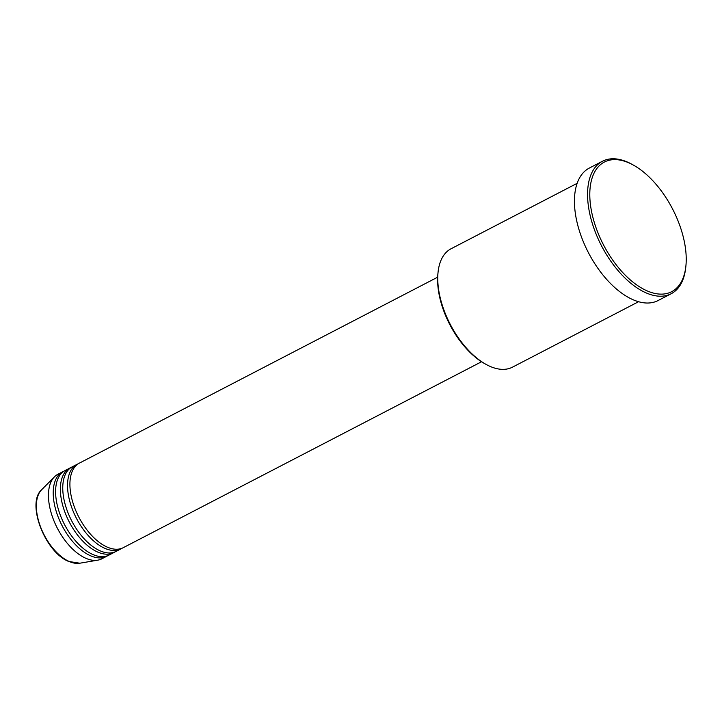<?xml version="1.0" encoding="UTF-8"?>
<svg xmlns="http://www.w3.org/2000/svg" width="722" height="722" viewBox="0 0 722 722"><rect width="100%" height="100%" fill="white"/><g stroke="black" fill="none" stroke-linecap="round" stroke-linejoin="round"><path stroke-width="1.08" d="M437.658 277.185L79.411 463.109A47.634 25.387 62.6 0 0 73.454 504.398A47.634 25.387 62.6 0 0 107.217 547.096A47.634 25.387 62.6 0 0 123.291 547.664L481.547 361.749M78.247 463.786A47.634 25.387 62.6 0 0 77.019 464.345A47.634 25.387 62.6 0 0 71.072 505.635A47.634 25.387 62.6 0 0 104.825 548.332A47.634 25.387 62.6 0 0 120.908 548.9A47.634 25.387 62.6 0 0 122.072 548.224M77.019 464.345L72.254 466.818A47.634 25.387 62.6 0 0 66.298 508.107A47.634 25.387 62.6 0 0 100.06 550.814A47.634 25.387 62.6 0 0 116.134 551.382L120.908 548.9M71.09 467.495A47.634 25.387 62.6 0 0 69.872 468.055A47.634 25.387 62.6 0 0 63.915 509.353A47.634 25.387 62.6 0 0 97.669 552.05A47.634 25.387 62.6 0 0 113.751 552.619A47.634 25.387 62.6 0 0 114.915 551.942M69.872 468.055L65.097 470.536A47.634 25.387 62.6 0 0 59.141 511.826A47.634 25.387 62.6 0 0 92.903 554.523A47.634 25.387 62.6 0 0 108.986 555.092L113.751 552.619M63.933 471.213A47.634 25.387 62.6 0 0 62.715 471.773A47.634 25.387 62.6 0 0 56.758 513.062A47.634 25.387 62.6 0 0 90.521 555.759A47.634 25.387 62.6 0 0 106.594 556.328A47.634 25.387 62.6 0 0 107.758 555.651M485.78 364.24L484.498 363.527A65.097 34.692 -117.4 0 1 437.902 273.746L438.055 272.284A66.686 35.54 62.6 0 0 485.78 364.24A66.686 35.54 62.6 0 0 489.985 366.352A66.686 35.54 62.6 0 0 512.503 367.146L638.573 301.715M577.14 183.334L451.06 248.765A66.686 35.54 62.6 0 0 438.055 272.284M629.024 162.919A73.039 38.925 62.6 0 0 590.632 206.05A73.039 38.925 62.6 0 0 647.002 290.831A73.039 38.925 62.6 0 0 685.9 265.949A73.039 38.925 62.6 0 0 633.627 165.23A73.039 38.925 62.6 0 0 629.024 162.919M685.9 265.949L685.747 267.42A74.628 39.764 -117.4 0 1 671.189 293.737A74.628 39.764 -117.4 0 1 646 292.843A74.628 39.764 -117.4 0 1 593.114 225.95A74.628 39.764 -117.4 0 1 602.437 161.259A74.628 39.764 -117.4 0 1 627.635 162.152A74.628 39.764 -117.4 0 1 632.346 164.508L633.627 165.23M602.437 161.259L589.323 168.064A74.628 39.764 62.6 0 0 579.992 232.755A74.628 39.764 62.6 0 0 632.878 299.648A74.628 39.764 62.6 0 0 658.076 300.542L671.189 293.737M62.715 471.773L57.941 474.246A47.634 25.387 62.6 0 0 54.457 476.827A47.634 25.387 62.6 0 0 53.32 519.253A47.634 25.387 62.6 0 0 85.747 558.241A47.634 25.387 62.6 0 0 97.714 560.173A47.634 25.387 62.6 0 0 101.829 558.81L106.594 556.328M79.79 563.214L68.716 561.454C45.233 552.501 25.992 503.279 41.65 489.733A41.993 22.382 62.6 0 0 40.649 527.141A41.993 22.382 62.6 0 0 69.24 561.508A41.993 22.382 62.6 0 0 79.79 563.214L97.714 560.173M41.65 489.733L54.457 476.827"/></g></svg>
